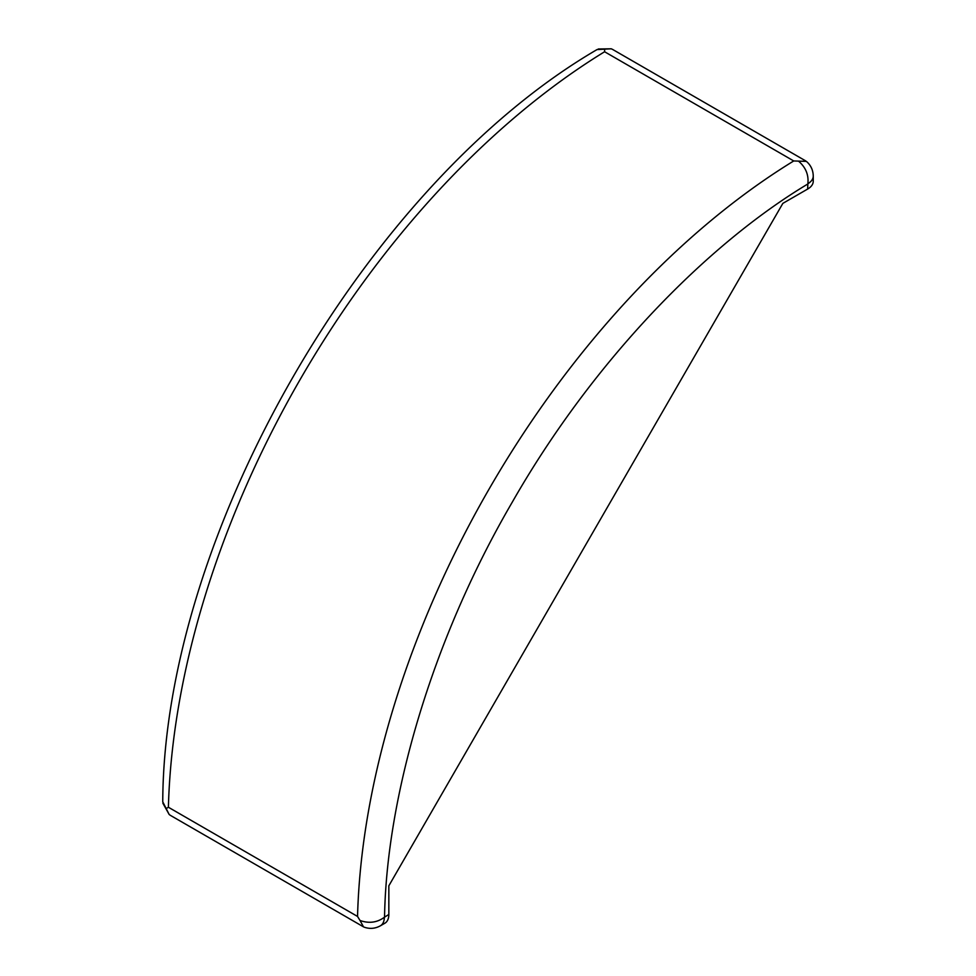 <?xml version="1.0" encoding="UTF-8"?>
<svg xmlns="http://www.w3.org/2000/svg" width="976" height="976" viewBox="0 0 976 976"><rect width="100%" height="100%" fill="white"/><g stroke="black" fill="none" stroke-linecap="round" stroke-linejoin="round"><path stroke-width="1.46" d="M782.85 203.374L388.838 885.818L388.838 914.463L384.349 917.294C377.126 922.588 369.026 923.65 360.034 920.502L357.545 916.452A636.864 367.696 -60 0 1 793.732 160.955L806.396 161.394C810.836 165.225 813.118 170.117 813.252 176.058A19.105 11.029 0 0 1 807.86 183.744L807.652 189.051L782.85 203.374M813.252 176.058L813.252 181.255A19.105 11.029 180 0 1 807.652 189.051M384.349 917.294A19.105 11.029 -120 0 1 380.384 925.809L384.886 923.211A19.105 11.029 -120 0 0 388.838 914.463M807.86 183.744C808.836 174.85 805.712 167.299 798.478 161.089M805.688 160.906L612.574 49.41L611.232 48.8L597.044 49.581C365.976 184.232 163.822 534.372 162.748 801.796L169.165 814.484L170.361 815.338L363.475 926.834L360.034 920.502M380.384 925.809C375.211 928.652 369.831 929.115 364.268 927.2L363.475 926.834M793.732 160.955L604.595 51.752L604.632 49.166M604.595 51.752A636.864 367.696 120 0 0 168.397 807.25L166.188 808.579M384.556 916.94C386.423 801.211 429.355 644.258 512.29 502.128C593.908 359.241 708.369 243.585 807.652 184.098M168.397 807.25L357.545 916.452M598.264 48.983L611.232 48.8M169.165 814.484L162.846 803.163"/></g></svg>
